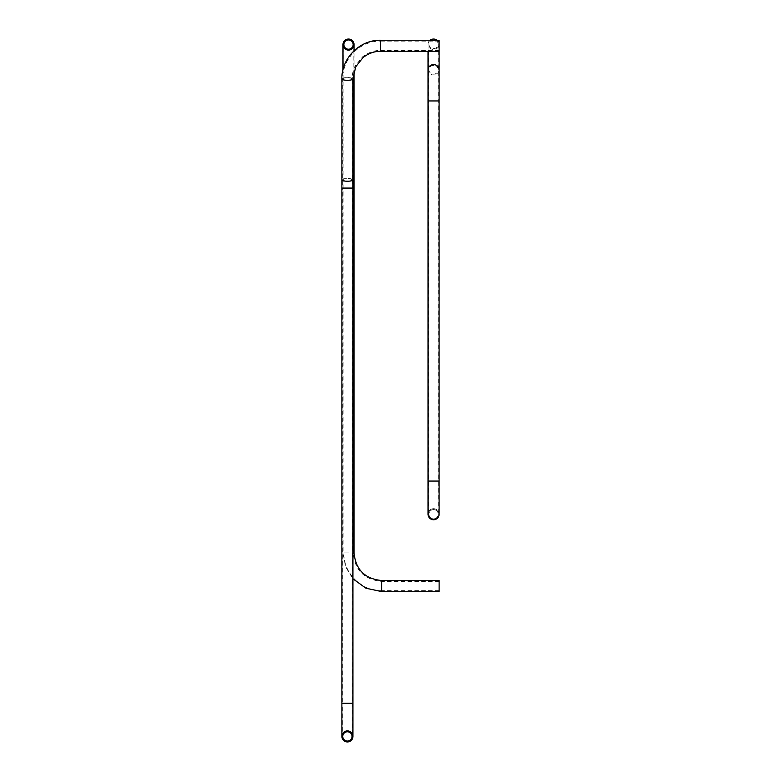 <?xml version="1.0" encoding="UTF-8"?>
<svg xmlns="http://www.w3.org/2000/svg" width="781" height="781" viewBox="0 0 781 781"><rect width="100%" height="100%" fill="white"/><g stroke="black" fill="none" stroke-linecap="round" stroke-linejoin="round"><path stroke-width="0.59" stroke-dasharray="3.9 2.93" d="M433.572 519.746A5.526 5.526 0 0 0 439.098 514.22A5.526 5.526 0 0 0 433.572 508.695A5.526 5.526 0 0 0 428.047 514.22A5.526 5.526 0 0 0 433.572 519.746M433.572 518.857A4.637 4.637 0 0 1 428.935 514.22A4.637 4.637 0 0 1 433.572 509.573A4.637 4.637 0 0 1 438.219 514.22A4.637 4.637 0 0 1 433.572 518.857A4.637 4.637 0 0 1 428.935 514.22A4.637 4.637 0 0 1 433.572 509.573A4.637 4.637 0 0 1 438.219 514.22A4.637 4.637 0 0 1 433.572 518.857A4.637 4.637 0 0 1 428.935 514.22A4.637 4.637 0 0 1 433.572 509.573A4.637 4.637 0 0 1 438.219 514.22A4.637 4.637 0 0 1 433.572 518.857M433.572 39.88A4.637 4.364 180 0 0 428.935 44.244A4.637 4.364 180 0 0 433.572 48.607A4.637 4.364 180 0 0 438.219 44.244A4.637 4.364 180 0 0 433.572 39.88M437.106 40.251A5.526 5.194 0 0 1 433.572 49.437A5.526 5.194 0 0 1 430.048 40.251M439.098 514.22A5.526 5.526 0 0 0 433.572 508.695A5.526 5.526 0 0 0 428.047 514.22A5.526 5.526 0 0 1 433.572 508.695M439.117 580.517L439.117 591.568M439.117 586.043L439.117 590.69L439.117 586.043M348.511 50.101A5.526 5.526 0 0 0 354.037 44.576A5.526 5.526 0 0 0 348.511 39.05A5.526 5.526 0 0 0 342.986 44.576A5.526 5.526 0 0 0 348.511 50.101M348.511 39.938A4.637 4.637 0 0 1 353.149 44.576A4.637 4.637 0 0 1 348.511 49.213A4.637 4.637 0 0 1 343.865 44.576A4.637 4.637 0 0 1 348.511 39.938A4.637 4.637 0 0 1 353.149 44.576A4.637 4.637 0 0 1 348.511 49.213M439.117 40.251L439.098 44.244M439.117 50.267L439.117 41.129L439.117 50.267M341.883 736.424A5.526 5.526 0 0 0 347.399 741.95A5.526 5.526 0 0 0 352.924 736.424A5.526 5.526 0 0 0 347.399 730.899A5.526 5.526 0 0 0 341.883 736.424M352.046 703.271L352.046 736.424A4.637 4.637 0 0 1 347.399 741.062A4.637 4.637 0 0 1 342.761 736.424A4.637 4.637 0 0 1 347.399 731.787A4.637 4.637 0 0 1 352.046 736.424A4.637 4.637 0 0 1 347.399 741.062A4.637 4.637 0 0 1 342.761 736.424L342.761 703.271L352.046 703.271L342.761 703.271L342.761 188.075L352.046 188.075L352.046 703.271M352.046 179.855L352.046 188.075L342.761 188.075L342.761 179.855A4.637 1.152 0 0 0 347.399 181.007A4.637 1.152 0 0 0 352.046 179.855A4.637 1.152 0 0 0 347.399 178.703A4.637 1.152 0 0 0 342.761 179.855L342.761 78.92A4.637 1.152 0 0 0 347.399 80.072A4.637 1.152 0 0 0 352.046 78.92L352.046 179.855M439.098 481.067L428.047 481.067M439.098 100.954L428.047 100.954M433.572 74.166A4.637 4.364 180 0 0 438.219 69.802A4.637 4.364 180 0 0 433.572 65.438A4.637 4.364 180 0 0 428.935 69.802A4.637 4.364 180 0 0 433.572 74.166M439.098 69.802A5.526 5.194 0 0 1 433.572 74.996A5.526 5.194 0 0 1 428.047 69.802M439.117 590.69L381.655 590.69L381.655 581.406L381.655 591.568M354.037 552.899L352.924 552.899M348.511 552.899L342.986 552.899L348.511 552.899M354.037 77.729L352.953 77.729M348.511 77.729L343.865 77.729L348.511 77.729M381.655 586.043L381.655 589.596M380.552 40.251L380.552 51.302M341.883 78.92A5.526 1.367 180 0 1 347.399 77.553A5.526 1.367 180 0 1 352.924 78.92M341.883 179.855A5.526 1.367 180 0 1 347.399 178.488A5.526 1.367 180 0 1 352.924 179.855M341.883 188.075L352.924 188.075M341.883 703.271L352.924 703.271M439.117 50.414L380.552 50.414C377.945 50.316 370.682 50.628 362.452 56.906L355.091 66.102C353.402 68.855 352.387 73.131 352.046 78.92A4.637 1.152 0 0 0 347.399 77.778A4.637 1.152 0 0 0 342.761 78.92C342.195 59.083 360.002 40.661 380.552 41.129L380.552 50.414L380.552 41.129L439.117 41.129M438.219 44.244L438.219 514.22M428.935 44.244L428.935 514.22M428.047 51.302L428.047 44.244M342.986 69.743L342.986 552.899L345.553 566.762L352.924 578.789M354.037 71.188L354.037 50.775M439.117 581.406L381.655 581.406C364.346 579.717 354.838 570.218 353.149 552.899L353.149 44.576M381.655 590.69C361.818 591.276 343.415 573.439 343.865 552.899L343.865 44.576"/><path stroke-width="1.17" d="M430.048 40.251A5.526 5.194 0 0 1 437.106 40.251M428.047 481.067L428.047 514.22A5.526 5.526 0 0 0 433.572 519.746A5.526 5.526 0 0 0 439.098 514.22L439.098 100.954L428.047 100.954L428.047 481.067L439.098 481.067M352.924 578.789L365.938 588.23L381.655 591.568L439.117 591.568L439.117 580.517L381.655 580.517L381.655 586.043L381.655 580.517C364.883 578.887 355.667 569.671 354.037 552.899L354.037 71.188M348.511 39.05A5.526 5.526 0 0 0 342.986 44.576A5.526 5.526 0 0 0 348.511 50.101A5.526 5.526 0 0 0 354.037 44.576A5.526 5.526 0 0 0 348.511 39.05M348.511 39.938A4.637 4.637 0 0 1 353.149 44.576A4.637 4.637 0 0 1 348.511 49.213A4.637 4.637 0 0 1 343.865 44.576A4.637 4.637 0 0 1 348.511 39.938M439.117 51.302L439.117 40.251L380.552 40.251L380.552 51.302L439.117 51.302L439.098 100.954M352.924 736.424L352.924 78.92A5.526 1.367 180 0 1 347.399 80.297A5.526 1.367 180 0 1 341.883 78.92L341.883 736.424A5.526 5.526 0 0 0 347.399 741.95A5.526 5.526 0 0 0 352.924 736.424A5.526 5.526 0 0 0 347.399 730.899A5.526 5.526 0 0 0 341.883 736.424M352.046 736.424A4.637 4.637 0 0 1 347.399 741.062A4.637 4.637 0 0 1 342.761 736.424A4.637 4.637 0 0 1 347.399 731.787A4.637 4.637 0 0 1 352.046 736.424M428.047 100.954L428.047 69.802A5.526 5.194 0 0 1 433.572 64.608A5.526 5.194 0 0 1 439.098 69.802M428.047 514.22A5.526 5.526 0 0 0 433.572 519.746M381.655 591.568L381.655 586.043M352.924 552.899L354.037 552.899M352.953 77.729L354.037 77.729M381.655 589.596L381.655 590.69M352.924 179.855A5.526 1.367 180 0 1 347.399 181.231A5.526 1.367 180 0 1 341.883 179.855M352.924 188.075L341.883 188.075M352.924 703.271L341.883 703.271M428.047 69.802L428.047 51.302M354.037 50.775L354.037 44.576M342.986 69.743L342.986 44.576M341.883 78.92C341.297 58.604 359.533 39.763 380.552 40.251M352.924 78.92L355.745 66.766L363.116 57.501C370.946 51.566 377.916 51.195 380.552 51.302"/></g></svg>
